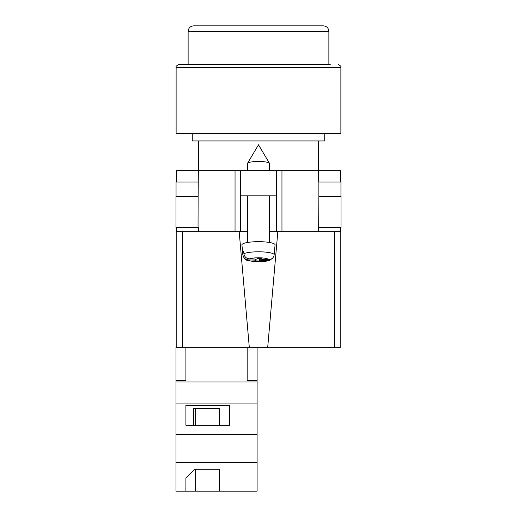 <?xml version="1.0" encoding="UTF-8"?>
<svg xmlns="http://www.w3.org/2000/svg" width="517" height="517" viewBox="0 0 517 517"><rect width="100%" height="100%" fill="white"/><g stroke="black" fill="none" stroke-linecap="round" stroke-linejoin="round"><path stroke-width="0.78" d="M340.742 227.312L340.742 231.732L269.538 231.732L276.44 231.732L276.44 195.853L240.56 195.853L240.56 231.732L247.462 231.732L235.041 231.732L235.041 170.739L176.258 170.739L176.258 182.055M176.258 227.312L176.258 231.732L235.041 231.732M276.44 195.853L276.44 170.739L240.56 170.739L240.56 195.853M235.041 170.739L240.56 170.739M276.44 170.739L340.742 170.739L340.742 182.055M341.039 227.312L318.666 227.312L318.873 196.402L341.039 196.402L341.039 227.312M198.334 227.312L198.334 231.732M198.043 227.312L175.961 227.312L175.961 196.402L198.127 196.402L198.043 227.312M318.666 182.055L318.666 170.739M198.127 196.402L198.334 170.739M176.051 196.402L176.051 182.055L198.334 182.055M340.949 196.402L340.949 182.055L318.873 182.055L318.873 196.402M247.462 170.739L247.462 163.559A11.038 2.107 0 0 1 247.533 163.32A11.038 2.107 0 0 1 247.662 163.159A11.038 2.107 0 0 1 258.5 161.453A11.038 2.107 0 0 1 269.467 163.32A11.038 2.107 0 0 1 269.538 163.559L269.538 170.739M260.187 258.545L260.187 260.329L267.586 260.607L270.016 260.154C266.035 261.557 261.001 262.054 254.913 261.66C248.263 260.322 245.136 261.977 242.828 254.836A15.672 2.992 0 0 1 242.828 254.739L242.596 252.089A15.904 3.037 0 0 1 242.887 251.566A15.904 3.037 0 0 1 243.649 251.055L243.882 253.705A15.672 2.992 0 0 1 261.492 251.85A15.672 2.992 0 0 1 274.172 254.829C273.609 257.88 271.761 259.463 268.64 259.573L261.24 259.295L261.945 258.61L257.511 258.448L256.813 259.133L249.414 258.855C246.292 258.519 244.451 256.8 243.882 253.705M274.172 254.829L275.057 244.884A16.557 3.16 180 0 0 260.225 241.691A16.557 3.16 180 0 0 242.247 244.231A16.557 3.16 180 0 0 241.943 244.884L242.828 254.836M260.187 260.329L259.489 261.014L255.055 260.852L255.76 260.167L248.36 259.889A10.172 1.939 180 0 0 256.561 261.634A10.172 1.939 180 0 0 267.586 260.607M270.016 260.154L272.084 258.539M242.828 254.739C243.391 257.828 245.239 259.547 248.36 259.889M259.489 258.519L259.489 261.014M255.76 259.095L255.76 260.167M242.596 252.089L243.746 252.134M261.24 258.584L261.24 259.295M257.098 491.15L175.961 491.15L175.961 462.45L257.098 462.45L257.098 491.15M185.9 478.199L185.9 491.15L185.9 478.199L194.715 469.229L219.37 469.229L219.37 491.15L219.37 469.229M182.333 231.732L182.333 347.644L175.961 347.644L175.961 462.45M247.165 347.644L247.165 380.596L257.098 380.596L257.098 403.073L175.961 403.073M257.098 403.073L257.098 434.538L175.961 434.538M229.503 405.483L185.9 405.483L185.9 425.233L229.503 425.233L229.503 405.483L229.503 425.233M175.961 380.596L185.9 380.596L185.9 347.644M257.098 381.998L175.961 381.998M257.098 434.538L257.098 462.45M257.098 380.596L257.098 347.644M219.37 425.233L219.37 408.359L193.726 408.359L193.726 425.233M185.9 425.233L185.9 405.483M193.726 408.359L195.639 408.359L195.639 425.233M195.639 469.229L195.639 491.15M338.118 64.489C340.541 65.711 341.466 66.628 340.877 67.249L176.123 67.249C175.534 66.628 176.459 65.711 178.882 64.489L330.253 64.489M176.123 67.249L176.123 133.535L340.877 133.535L340.877 67.249M192.266 133.535L192.266 140.934L324.734 140.934L324.734 133.535M178.882 64.489L258.5 64.489M258.5 25.85L323.358 25.85C326.705 26.18 328.547 28.015 328.877 31.369L188.123 31.369C188.453 28.015 190.295 26.18 193.642 25.85L258.5 25.85M340.192 231.732L340.192 347.644L334.667 347.644L334.667 231.732M277.816 231.732L267.677 347.644L334.667 347.644M267.677 347.644L249.323 347.644L239.184 231.732M182.333 347.644L249.323 347.644M176.808 347.644L176.808 231.732M281.959 231.732L281.959 170.739M318.666 231.732L318.666 227.312M268.64 259.573A10.172 1.939 180 0 0 260.439 257.828A10.172 1.939 180 0 0 249.414 258.855M269.467 163.32L258.5 144.792L247.533 163.32M247.462 195.853L247.462 242.473M269.538 195.853L269.538 242.473M318.524 140.934L318.524 170.739M198.476 140.934L198.476 170.739M328.877 64.489L328.877 31.369M188.123 64.489L188.123 31.369"/></g></svg>
